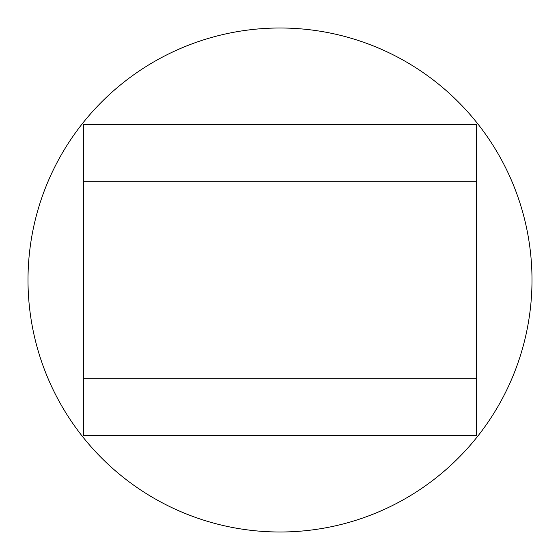<?xml version="1.0" encoding="UTF-8"?>
<svg xmlns="http://www.w3.org/2000/svg" width="560" height="560" viewBox="0 0 560 560"><rect width="100%" height="100%" fill="white"/><g stroke="black" fill="none" stroke-linecap="round" stroke-linejoin="round"><path stroke-width="0.84" d="M83.405 124.509L83.405 181.699L476.595 181.699L476.595 378.301L83.405 378.301L83.405 124.509L476.595 124.509L476.595 181.699M476.595 435.491L476.595 378.301L476.595 435.491L83.405 435.491L83.405 378.301M532 280A252 252 0 0 1 280 532A252 252 0 0 1 28 280A252 252 0 0 1 280 28A252 252 0 0 1 532 280"/></g></svg>
